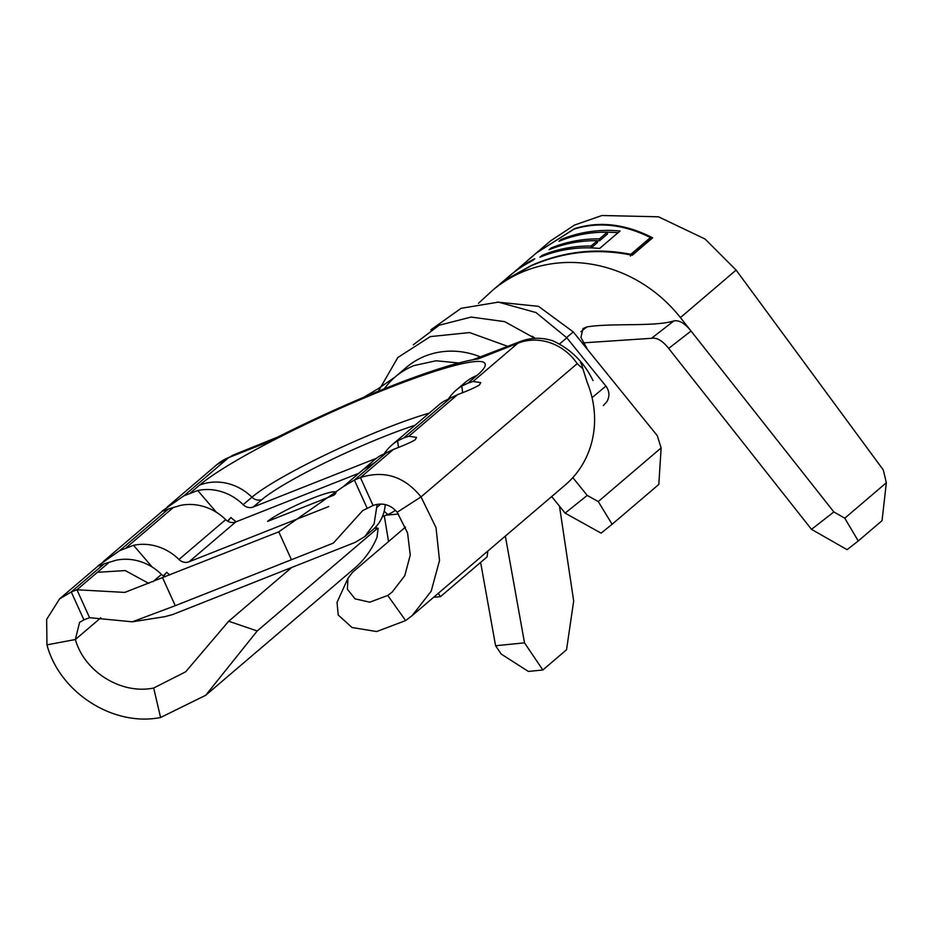 <?xml version="1.0" encoding="UTF-8"?>
<svg xmlns="http://www.w3.org/2000/svg" width="933" height="933" viewBox="0 0 933 933"><rect width="100%" height="100%" fill="white"/><g stroke="black" fill="none" stroke-linecap="round" stroke-linejoin="round"><path stroke-width="1.4" d="M395.452 510.281A40.516 37.168 -130.5 0 1 387.79 514.503L382.39 516.637M333.967 495.131A38.58 4.595 -24.4 0 0 335.903 492.321A38.58 4.595 -24.4 0 0 305.744 501.044A38.58 4.595 -24.4 0 0 267.573 521.384L333.967 495.131M462.64 392.455L461.788 386.099L467.958 383.136L473.043 381.469L480.752 382.612L479.399 385.014C475.433 387.417 468.179 390.624 457.625 394.624L444.283 401.038A50.16 46.02 -130.5 0 0 438.743 405.027L392.047 444.878A50.16 46.02 -130.5 0 0 384.373 453.496M358.96 473.218L235.746 521.944A9.645 8.852 49.5 0 1 225.669 519.634A50.16 46.02 -130.5 0 0 180.221 505.464L168.465 508.986C162.027 511.704 160.558 511.949 164.045 509.733L183.883 495.831L197.726 490.525L216.479 512.334M461.788 386.099A50.16 46.02 -130.5 0 0 456.249 390.087A50.16 46.02 -130.5 0 0 448.575 398.706M376.431 458.29L253.251 507.004A9.645 8.852 49.5 0 1 243.175 504.683A50.16 46.02 -130.5 0 0 197.726 490.525M236.294 521.734A28.935 26.556 49.5 0 1 230.941 517.488L227.512 521.081M473.043 381.469L517.862 343.227L478.104 358.948A168.045 20.025 -24.4 0 0 389.108 386.903A168.045 20.025 -24.4 0 0 268.459 441.869L228.702 457.59L183.883 495.831M165.176 576.769A9.645 8.852 49.5 0 1 161.467 574.413A50.16 46.02 -130.5 0 0 116.007 560.255L104.251 563.777C97.825 566.483 96.356 566.728 99.843 564.512L119.669 550.622L133.524 545.315L152.266 567.124M398.438 447.245L397.586 440.877L403.756 437.915L408.841 436.259L416.55 437.402L415.197 439.793C411.231 442.195 403.977 445.403 393.423 449.414L380.069 455.817A50.16 46.02 -130.5 0 0 374.541 459.817L343.507 486.501L278.78 531.833L291.434 559.742L333.338 543.111L362.704 510.584L373.072 505.488C382.507 502.339 390.542 504.59 397.178 512.252L421.028 496.904L577.2 363.648L582.915 368.85C581.387 363.508 580.548 361.491 580.408 362.785M373.072 505.488L360.418 477.579C384.256 469.964 404.456 476.413 421.028 496.904L436.026 527.635L439.525 560.488L431.198 591.16L412.199 615.57L405.633 620.585L376.652 631.548L352.033 627.512L338.236 615.045L337.035 602.356L347.951 578.332L352.581 572.244L405.493 527.098M162.26 511.307L164.045 509.733M291.726 567.462L228.69 621.238L185.679 671.795L153.677 688.029L160.593 717.5C112.905 727.029 59.514 692.204 46.953 644.855L46.65 619.395L59.56 598.916L71.246 591.942L83.912 619.85L89.58 617.693L132.311 621.81L175.252 605.692L291.434 559.742M98.058 566.098L99.843 564.512M46.953 644.855L75.351 639.525L79.585 622.393L83.912 619.85M132.311 621.81L164.744 616.69L172.523 614.602L355.1 542.4L364.78 536.58L374.098 523.903L377.154 504.298M397.586 440.877A50.16 46.02 -130.5 0 0 392.047 444.878M328.743 506.537L189.049 561.794A9.645 8.852 49.5 0 1 178.973 559.473A50.16 46.02 -130.5 0 0 133.524 545.315M169.806 574.938A28.935 26.556 49.5 0 1 166.727 572.279L163.31 575.859M278.78 531.833L124.812 592.408L76.926 589.773L71.246 591.942L104.251 563.777M384.291 515.891L388.56 541.548M480.437 356.907A79.095 72.576 -130.5 0 0 406.38 367.392L395.242 376.897A79.095 72.576 -130.5 0 0 384.291 388.828A79.095 72.576 -130.5 0 1 395.242 376.897L378.273 388.641L363.765 397.271M535.134 338.352A79.095 72.576 -130.5 0 0 532.23 336.207M438.265 593.33L440.458 596.665L433.682 597.248M487.819 551.053L487.143 556.826L440.458 596.665M414.135 365.549A79.095 72.576 -130.5 0 0 395.242 376.897A79.095 72.576 -130.5 0 1 414.135 365.549L436.061 360.768L458.803 362.984M216.713 464.786A50.16 46.02 49.5 0 1 216.736 464.774A50.16 46.02 49.5 0 1 228.702 457.59A50.16 46.02 49.5 0 0 216.736 464.774A50.16 46.02 49.5 0 0 216.713 464.786L167.275 506.969M393.423 449.414L360.418 477.579L354.377 480.04L343.519 486.513M551.695 496.543L565.118 513.127L587.219 495.4L572.815 477.626M398.461 514.06L386.157 515.144M612.118 524.288L658.815 484.437L661.135 447.91L598.263 501.557L612.118 524.288L601.074 533.14L565.118 513.127M661.135 447.91L657.264 435.641L587.685 349.735L580.932 337.466L582.997 328.579L586.81 326.947L580.874 331.681M603.324 405.61L606.963 401.587C609.867 396.198 609.517 391.032 605.914 386.087L592.058 397.621M587.219 495.4L598.263 501.557M364.78 536.58L372.955 529.606A40.516 37.168 -130.5 0 0 385.201 504.531M386.798 452.377L374.844 462.581L362.867 469.777M148.79 583.417L125.244 570.564L97.394 572.314L76.926 589.773L89.58 617.693M367.042 507.949L354.377 480.04L374.844 462.581M397.178 512.252L407.569 532.941L410.252 555.065L404.782 575.673L392.152 592.093L387.766 595.452L405.633 620.585M387.766 595.452L369.771 602.182L355.053 598.846L347.391 589.224L347.951 578.332M412.199 615.582L565.27 484.962A96.461 88.495 -130.5 0 0 587.172 382.32L582.915 368.85M205.715 695.272L354.482 568.337A96.461 88.495 -130.5 0 0 376.99 537.361L378.133 528.381L376.932 528.813L257.216 630.965L205.715 695.272L160.593 717.5M228.69 621.238L257.216 630.965M153.677 688.029C120.905 694.805 84.25 671.422 75.351 639.525L100.857 617.774M162.599 577.784L175.252 605.692M651.526 338.306L673.894 320.905C679.236 319.972 684.95 323.343 691.038 331.028L668.681 348.429C662.582 340.732 656.867 337.361 651.526 338.306L583.102 342.866M673.894 320.905C654.803 327.005 610.777 322.841 586.81 326.947M668.704 348.464L811.5 529.349L833.857 511.949L680.425 317.593A136.964 125.675 -130.5 0 0 492.332 290.548L478.454 303.307M492.309 290.571L503.19 281.288L530.877 265.94C563.66 251.583 597.447 248.015 632.212 255.269L652.634 237.833C625.658 223.943 599.662 220.864 574.646 228.585L536.58 252.808M833.857 511.949L844.785 518.2L886.35 482.734L883.294 469.952L736.114 270.08L705.103 239.046L658.5 216.806L601.983 215.5L574.541 225.063L550.517 240.912L536.883 252.54M524.509 642.849L542.854 669.987L528.381 671.433L501.219 654.08L495.586 645.741L524.509 642.849L505.348 536.09M480.623 562.401L495.586 645.741M542.854 669.987L566.529 649.776L573.678 601.05L559.485 506.153M844.785 518.2L858.255 540.965L847.082 549.665L811.5 529.349M858.255 540.965L882.047 520.672L886.35 482.734M163.637 576.058L166.727 572.279M227.839 521.279L230.941 517.488M651.187 239.07L650.208 238.556M631.501 255.117L650.021 239.314L650.464 237.553C623.967 224.363 598.485 221.553 574.017 229.121L536.253 253.076L529.851 258.534A136.964 125.675 49.5 0 1 533.629 255.444L515.296 271.095A136.964 125.675 49.5 0 1 534.761 258.768L532.673 260.564A136.964 125.675 49.5 0 0 509.43 275.97L503.82 280.751L531.507 265.404C563.59 251.327 596.7 247.63 630.825 254.312L650.464 237.553M630.381 256.074L630.825 254.312M513.651 272.541L515.389 271.211M526.212 261.788A136.964 125.675 49.5 0 1 529.851 258.534M561.095 239.489L558.995 241.274A136.964 125.675 49.5 0 1 607.278 232.2L599.418 238.906A136.964 125.675 49.5 0 0 551.146 247.98L549.047 249.764A136.964 125.675 49.5 0 1 597.33 240.702L591.044 246.055A136.964 125.675 49.5 0 0 542.026 255.432L539.927 257.228A136.964 125.675 49.5 0 1 599.662 248.435L620.095 230.999A136.964 125.675 49.5 0 0 561.095 239.489L561.468 240.294M542.026 255.432L542.4 256.225M591.044 246.055L591.172 247.898M591.207 247.898L597.458 242.557L597.33 240.702M551.146 247.98L551.52 248.784M597.33 240.761A135.04 123.902 49.5 0 1 599.557 240.772L607.406 234.066L607.278 232.2M599.418 238.906L599.557 240.772M607.278 232.27A135.04 123.902 49.5 0 1 618.112 232.69M605.914 386.087L566.821 337.804L559.823 343.729M465.567 382.157L465.007 382.623A50.16 46.02 49.5 0 1 476.996 375.428A161.246 19.22 -24.4 0 0 387.043 388.664A161.246 19.22 -24.4 0 0 199.534 485.16L190.495 492.869M476.996 375.428L467.958 383.136M173.55 507.33L126.293 547.648M168.465 508.986L119.669 550.622M415.092 425.215A106.105 12.642 -24.4 0 0 262.01 499.54L253.251 507.004M243.175 504.683L251.933 497.219A9.645 8.852 -130.5 0 0 262.01 499.54M199.534 485.16A50.16 46.02 49.5 0 1 251.933 497.219A114.992 13.703 -24.4 0 1 429.203 413.167M457.625 394.624L408.841 436.259M517.862 343.227A50.16 46.02 49.5 0 1 577.2 363.648M451.001 397.598L403.756 437.915M109.348 562.121L97.394 572.314M235.746 521.944L189.049 561.794M178.973 559.473L225.669 519.634M497.254 302.07L538.528 306.339L573.247 331.891L566.611 337.559M573.247 331.891L587.685 349.735M380.839 504.007L377.06 507.237M152.849 581.76L161.467 574.413M376.932 528.813L374.658 528.043M680.425 317.593L736.114 270.08M387.79 514.503L384.174 511.226M465.007 382.623L456.249 390.087M59.549 598.893L98.21 565.911M103.073 561.759L162.412 511.121M593.015 380.617C584.128 362.307 570.774 349.07 552.966 340.883C542.026 337.256 531.192 337.454 520.439 341.455L472.704 359.8M278.221 436.854L233.052 455.117L216.736 464.774M534.971 338.364L504.66 321.64L471.165 317.068L439.233 325.209L413.272 344.837M566.821 337.804L536.009 312.567L498.432 302.129L461.089 308.333L430.778 329.885M507.82 346.376L469.556 332.568L430.311 336.603L397.82 357.526L378.401 391.207M375.299 527.402L378.133 528.37"/></g></svg>
